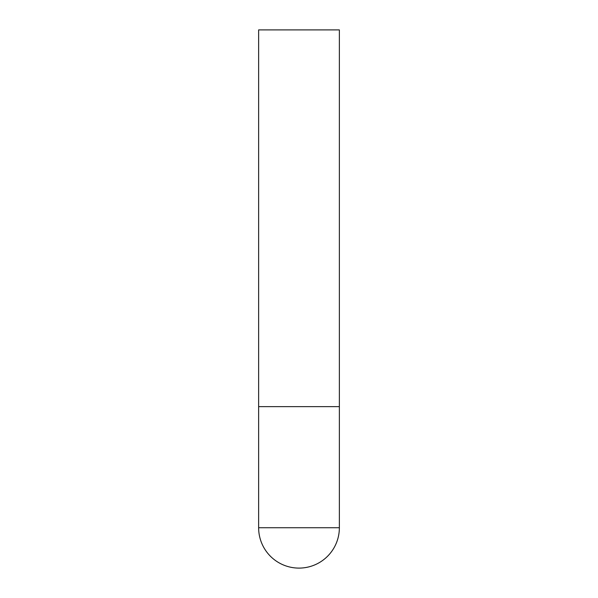 <?xml version="1.0" encoding="UTF-8"?>
<svg xmlns="http://www.w3.org/2000/svg" width="598" height="598" viewBox="0 0 598 598"><rect width="100%" height="100%" fill="white"/><g stroke="black" fill="none" stroke-linecap="round" stroke-linejoin="round"><path stroke-width="0.9" d="M258.635 527.735A40.365 40.365 0 0 0 299 568.1A40.365 40.365 0 0 0 339.365 527.735L258.635 527.735L258.635 406.64L339.365 406.64L258.635 406.64L258.635 29.9L339.365 29.9L339.365 527.735"/></g></svg>
